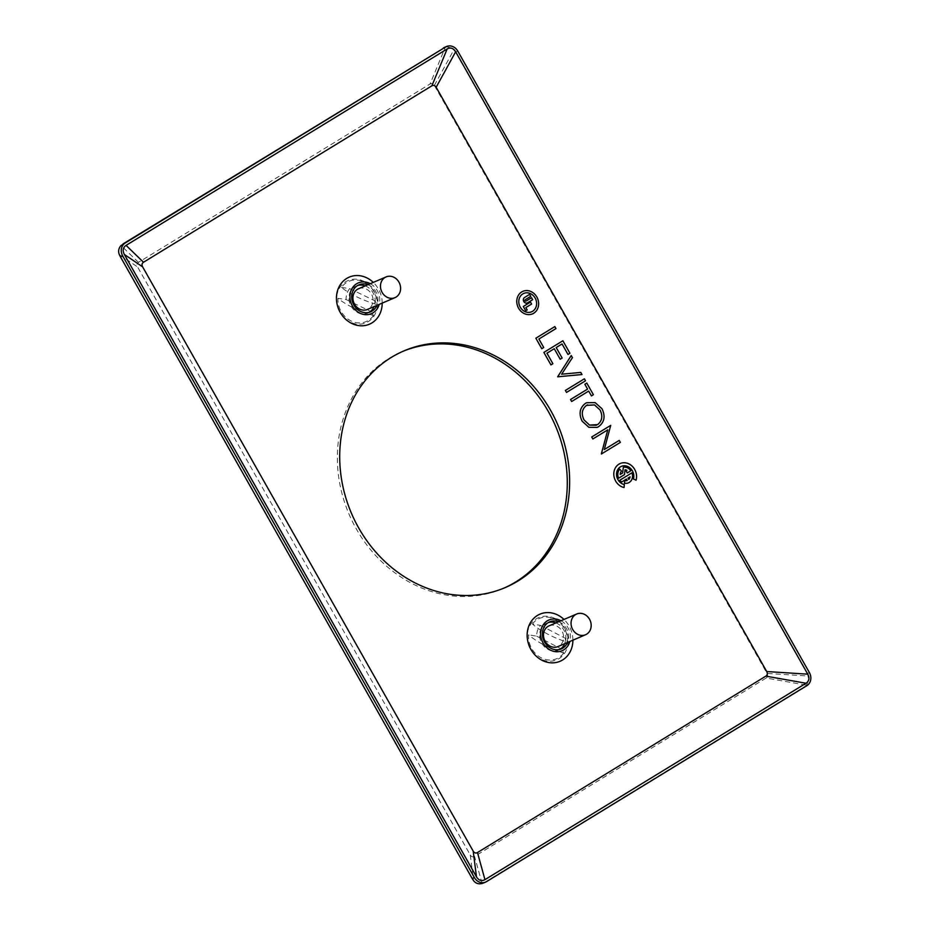 <?xml version="1.0" encoding="UTF-8"?>
<svg xmlns="http://www.w3.org/2000/svg" width="930" height="930" viewBox="0 0 930 930"><rect width="100%" height="100%" fill="white"/><g stroke="black" fill="none" stroke-linecap="round" stroke-linejoin="round"><path stroke-width="0.7" stroke-dasharray="4.65 3.49" d="M572.892 640.165A25.622 22.343 66.8 0 0 564.01 619.45M382.207 303.122A25.622 22.343 66.8 0 0 373.314 282.406M558.651 621.752A14.706 12.822 -113.2 0 1 566.498 628.645A14.706 12.822 -113.2 0 1 567.533 642.467M560.976 620.752A16.717 14.578 -113.2 0 1 569.858 641.467M367.954 284.696A14.706 12.822 -113.2 0 1 375.801 291.602A14.706 12.822 -113.2 0 1 376.848 305.424M370.279 283.697A16.717 14.578 -113.2 0 1 379.173 304.424M504.234 587.993A128.735 112.263 -113.2 0 1 503.06 588.504A128.735 112.263 -113.2 0 1 356.318 528.926A128.735 112.263 -113.2 0 1 389.054 358.375A128.735 112.263 -113.2 0 1 401.586 351.889A128.735 112.263 -113.2 0 1 402.76 351.401M766.169 678.04L474.567 856.425C472.882 857.332 471.452 856.856 470.278 854.996L137.582 266.957C136.582 264.992 136.873 263.469 138.465 262.365L430.067 83.979C431.764 83.061 433.194 83.537 434.357 85.409L767.052 673.448C768.052 675.401 767.762 676.935 766.169 678.04L806.298 685.178L804.717 686.561L806.926 685.619M530.553 649.198A22.948 20.018 66.8 0 0 565.998 650.756A22.948 20.018 66.8 0 0 546.456 616.218A22.948 20.018 66.8 0 0 530.553 649.198M339.857 312.143A22.948 20.018 66.8 0 0 375.301 313.712A22.948 20.018 66.8 0 0 355.76 279.174A22.948 20.018 66.8 0 0 339.857 312.143M559.907 649.361A14.706 12.822 -113.2 0 1 558.57 650.047A14.706 12.822 -113.2 0 1 541.806 643.246A14.706 12.822 -113.2 0 1 545.55 623.763A14.706 12.822 -113.2 0 1 546.98 623.019A14.706 12.822 -113.2 0 1 548.398 622.53M555.896 622.937A14.706 12.822 -113.2 0 1 563.743 629.831A14.706 12.822 -113.2 0 1 564.777 643.653M369.21 312.317A14.706 12.822 -113.2 0 1 367.873 313.003A14.706 12.822 -113.2 0 1 351.11 306.191A14.706 12.822 -113.2 0 1 354.853 286.707A14.706 12.822 -113.2 0 1 356.283 285.975A14.706 12.822 -113.2 0 1 357.701 285.475M365.199 285.882A14.706 12.822 -113.2 0 1 373.046 292.776A14.706 12.822 -113.2 0 1 374.093 306.598M470.278 854.996L473.533 880.64M119.319 254.564L137.582 266.957M486.518 881.628L483.321 883.082M482.1 883.5L474.567 856.425M484.309 882.57L804.717 686.561M809.414 672.634L807.205 673.576L808.054 675.994L767.052 673.448M434.357 85.409L453.817 49.941L455.526 51.987L457.734 51.034M807.205 673.576L455.526 51.987M443.401 47.942L445.365 47.128L430.067 83.979M138.465 262.365L121.063 245.52M445.365 47.128C448.074 46.651 450.887 47.593 453.817 49.941M806.298 685.178C807.996 682.806 808.588 679.749 808.054 675.994M531.635 311.771A9.986 8.707 66.8 0 0 535.692 299.158A9.986 8.707 66.8 0 0 523.764 293.415M522.858 291.334L522.869 291.334A12.253 10.683 66.8 0 0 522.858 291.334A12.253 10.683 66.8 0 0 521.672 291.95A12.253 10.683 66.8 0 0 518.196 307.505A12.253 10.683 66.8 0 0 532.518 313.852A12.253 10.683 66.8 0 0 532.53 313.852L532.53 313.852M525.752 310.818L523.288 306.481L530.484 302.087M531.542 297.716L526.043 301.088A0.791 0.698 -113.2 0 1 525.962 301.122M527.275 302.948L527.287 302.948A3.057 2.674 -113.2 0 1 527.275 302.948A3.057 2.674 -113.2 0 1 524.567 297.472L529.647 294.368M541.772 348.715L535.831 338.218L554.838 326.593M550.932 364.897L543.864 352.4L562.871 340.775M567.986 354.458L562.046 343.961M560.197 359.224L554.245 348.727M581.982 374.546L557.512 376.534L571.229 355.539M566.498 392.425L565.382 390.437L584.389 378.812M571.648 401.504L570.52 399.516L587.586 389.089L584.842 384.264L586.795 383.067M591.433 395.889L588.702 391.077M597.223 427.382L588.853 427.3L582.099 421.139C578.6 413.722 579.704 407.805 585.4 403.411L586.76 402.702M596.432 425.208L597.537 424.638C602.14 420.999 602.989 416.129 600.083 410.037L594.526 404.934L587.655 404.806M592.84 438.972L591.713 436.984L610.719 425.359M604.279 449.55L619.24 440.401M601.094 453.561L607.767 429.846M633.423 479.008L636.039 480.206A12.753 11.125 66.8 0 0 636.039 480.194M633.411 479.008A9.672 8.44 66.8 0 0 630.807 468.708A9.672 8.44 66.8 0 0 621.368 466.36M624.065 487.529L624.065 487.529A12.753 11.125 66.8 0 1 613.963 476.265A12.753 11.125 66.8 0 1 620.147 463.535L620.159 463.535M625.03 469.766A5.603 4.894 66.8 0 1 626.96 470.336L626.971 470.336M618.613 478.218L618.613 478.218A8.265 7.208 66.8 0 1 619.764 469.185L619.764 469.185M623.333 467.244A8.265 7.208 66.8 0 0 623.321 467.244L622.658 472.975L620.171 474.486M627.215 472.952L626.053 470.894L626.96 470.336M631.958 472.8A8.265 7.208 66.8 0 0 631.947 472.8L619.822 480.217A8.265 7.208 66.8 0 0 621.682 481.984L621.693 481.984M624.681 480.647A5.603 4.894 66.8 0 0 624.693 480.647L624.46 483.205A8.265 7.208 66.8 0 0 628.436 482.844L628.436 482.844M626.413 479.09L627.204 480.485M628.75 479.473A5.603 4.894 66.8 0 0 630.087 476.846M563.696 653.092A21.89 19.088 -113.2 0 1 541.167 657.812A21.89 19.088 -113.2 0 1 528.554 634.806A46.744 16.682 -160.3 0 0 563.696 653.092L561.569 649.128A16.089 14.031 66.8 0 0 564.51 644.258A16.089 14.031 66.8 0 0 564.533 644.199M532.413 624.03A21.89 19.088 -113.2 0 1 554.943 619.31A21.89 19.088 -113.2 0 1 567.544 642.316A46.744 16.682 19.7 0 1 532.413 624.03L540.562 625.413A16.089 14.031 66.8 0 0 536.703 636.19L528.554 634.806M549.119 625.832A11.276 9.835 -113.2 0 1 560.325 628.785A11.276 9.835 -113.2 0 1 562.987 641.096A11.276 9.835 -113.2 0 1 558.012 646.559M564.708 643.688A16.089 14.031 66.8 0 0 565.428 638.352L567.544 642.316M536.703 636.19L561.569 649.128M540.562 625.413L565.428 638.352M373.453 315.502A21.89 19.088 -113.2 0 1 351.145 320.99A21.89 19.088 -113.2 0 1 337.939 298.344A46.744 16.194 -162 0 0 373.453 315.502L371.279 311.701A16.089 14.031 66.8 0 0 374.081 306.737A16.089 14.031 66.8 0 0 374.825 300.774L376.999 304.575A46.744 16.194 18 0 1 341.484 287.417A21.89 19.088 -113.2 0 1 363.804 281.93A21.89 19.088 -113.2 0 1 376.999 304.575M341.484 287.417L349.692 288.637A16.089 14.031 66.8 0 0 346.146 299.565L337.939 298.344M358.538 288.742A11.276 9.835 -113.2 0 1 369.64 291.555A11.276 9.835 -113.2 0 1 372.512 303.703A11.276 9.835 -113.2 0 1 367.431 309.458M346.146 299.565L371.279 311.701M349.692 288.637L374.825 300.774M558.57 650.047L561.325 648.873M546.98 623.019L549.735 621.845M367.873 313.003L370.628 311.817M356.283 285.975L359.038 284.789M503.06 588.504L505.409 587.504M401.586 351.889L403.934 350.889"/><path stroke-width="1.4" d="M391.402 357.364A128.735 112.263 66.8 0 0 354.888 520.777A128.735 112.263 66.8 0 0 505.409 587.504A128.735 112.263 66.8 0 0 557.849 424.94A128.735 112.263 66.8 0 0 403.934 350.889A128.735 112.263 66.8 0 0 391.402 357.364M631.958 472.8L619.822 480.217A8.265 7.208 66.8 0 0 621.693 481.984L626.425 479.09L627.204 480.485A5.603 4.894 66.8 0 1 624.693 480.647L624.46 483.205A8.265 7.208 66.8 0 0 628.436 482.844A8.265 7.208 66.8 0 0 631.958 472.8A8.265 7.208 66.8 0 1 628.436 482.844M607.767 429.846L592.852 438.972L591.724 436.984L610.731 425.359L604.279 449.55L619.24 440.401L620.368 442.389L601.361 454.014L607.767 429.846L592.852 438.972M570.52 399.516L587.586 389.089L584.854 384.264L586.795 383.067L593.387 394.704L591.433 395.901L588.702 391.077L571.648 401.504L570.52 399.516M557.675 376.813L571.229 355.539L572.427 357.666L561.627 374.209L580.773 372.419L581.982 374.546L557.675 376.813M541.783 348.715L535.843 338.206L554.85 326.581L555.966 328.569L538.912 339.008L543.725 347.518L541.783 348.715L543.725 347.518L538.912 339.008M521.683 291.95A12.253 10.683 66.8 0 0 518.208 307.505A12.253 10.683 66.8 0 0 532.53 313.852A12.253 10.683 66.8 0 0 537.517 298.379A12.253 10.683 66.8 0 0 522.869 291.334A12.253 10.683 66.8 0 0 521.683 291.95M564.01 619.45A25.622 22.343 66.8 0 0 534.459 617.683A25.622 22.343 66.8 0 0 530.914 649.407A25.622 22.343 66.8 0 0 556.605 662.393A25.622 22.343 66.8 0 0 572.892 640.165M373.314 282.406A25.622 22.343 66.8 0 0 343.763 280.639A25.622 22.343 66.8 0 0 340.217 312.352A25.622 22.343 66.8 0 0 365.909 325.337A25.622 22.343 66.8 0 0 382.207 303.122M436.158 87.269L766.727 671.541L807.775 674.169L455.654 51.778L436.158 87.269C434.996 85.409 433.566 84.932 431.869 85.839L447.167 48.953L126.085 245.369L143.499 262.248L431.869 85.839M143.499 262.248C141.906 263.341 141.616 264.876 142.616 266.84L124.341 254.448L476.474 876.839L473.184 851.113L142.616 266.84M473.184 851.113C474.347 852.984 475.776 853.461 477.474 852.543L484.949 879.664L806.043 683.248L765.843 676.133L477.474 852.543M765.843 676.133C767.436 675.04 767.727 673.506 766.727 671.541M550.932 364.886L543.864 352.4L562.871 340.775L569.939 353.261L567.986 354.458L562.046 343.949L556.198 347.529L562.139 358.038L560.197 359.224L554.257 348.727L546.945 353.191L552.885 363.7L550.932 364.886L552.885 363.7L546.945 353.191M566.51 392.425L565.382 390.437L584.389 378.812L585.516 380.8L566.51 392.425L585.516 380.8L584.389 378.812M582.099 421.139C578.611 413.722 579.704 407.805 585.4 403.411L586.772 402.702L595.154 402.632L601.977 408.735C605.569 416.245 604.465 422.208 598.664 426.626L597.223 427.382L588.864 427.3L582.099 421.139M621.356 466.36L621.368 466.36A9.672 8.44 66.8 0 1 630.819 468.708A9.672 8.44 66.8 0 1 633.423 479.008L636.039 480.206A12.753 11.125 66.8 0 0 632.609 466.616A12.753 11.125 66.8 0 0 620.159 463.535A12.753 11.125 66.8 0 0 613.974 476.253A12.753 11.125 66.8 0 0 624.065 487.529L624.332 484.565A9.672 8.44 66.8 0 1 616.683 476.021A9.672 8.44 66.8 0 1 621.368 466.36A9.672 8.44 66.8 0 0 621.356 466.36A9.672 8.44 66.8 0 0 616.671 476.021A9.672 8.44 66.8 0 0 624.332 484.565L624.065 487.529M626.971 470.336L626.064 470.894L627.227 472.952L630.865 470.72A8.265 7.208 66.8 0 0 623.333 467.244L622.658 472.975L620.182 474.486A5.603 4.894 66.8 0 1 621.507 471.126L619.764 469.185A8.265 7.208 66.8 0 0 618.613 478.218L624.507 474.614L625.03 469.766A5.603 4.894 66.8 0 1 626.971 470.336M567.533 642.467A14.706 12.822 -113.2 0 1 561.325 648.873A14.706 12.822 -113.2 0 1 543.748 640.41A14.706 12.822 -113.2 0 1 549.735 621.845A14.706 12.822 -113.2 0 1 558.651 621.752M569.858 641.467A16.717 14.578 -113.2 0 1 557.756 651.732A16.717 14.578 -113.2 0 1 543.062 642.979A16.717 14.578 -113.2 0 1 543.934 623.821A16.717 14.578 -113.2 0 1 560.976 620.752M376.848 305.424A14.706 12.822 -113.2 0 1 370.628 311.817A14.706 12.822 -113.2 0 1 353.051 303.354A14.706 12.822 -113.2 0 1 359.038 284.789A14.706 12.822 -113.2 0 1 367.954 284.696M379.173 304.424A16.717 14.578 -113.2 0 1 367.059 314.677A16.717 14.578 -113.2 0 1 352.365 305.924A16.717 14.578 -113.2 0 1 353.237 286.766A16.717 14.578 -113.2 0 1 370.279 283.697M531.542 297.716L532.658 299.693L527.577 302.796L532.658 299.693L531.553 297.716L526.043 301.088A0.791 0.698 -113.2 0 1 525.264 299.704L530.763 296.333L529.647 294.368L524.578 297.472A3.057 2.674 -113.2 0 0 527.589 302.796A3.057 2.674 -113.2 0 1 527.287 302.948M523.753 293.415L523.764 293.415A9.986 8.707 66.8 0 0 523.753 293.415A9.986 8.707 66.8 0 0 522.788 293.927A9.986 8.707 66.8 0 0 519.963 306.598A9.986 8.707 66.8 0 0 531.635 311.771A9.986 8.707 66.8 0 0 535.703 299.158A9.986 8.707 66.8 0 0 523.764 293.415A9.986 8.707 66.8 0 0 522.788 293.915A9.986 8.707 66.8 0 0 519.951 306.598A9.986 8.707 66.8 0 0 531.623 311.771A9.986 8.707 66.8 0 0 531.635 311.771L531.635 311.771M530.484 302.087L531.6 304.052L525.845 307.574L527.182 309.934L525.752 310.818L523.299 306.481L530.484 302.087L531.6 304.052L525.845 307.574L527.182 309.946L525.752 310.818M402.76 351.401A128.735 112.263 -113.2 0 1 555.489 425.952A128.735 112.263 -113.2 0 1 504.234 587.993M548.398 622.53A14.706 12.822 -113.2 0 1 555.896 622.937M564.777 643.653A14.706 12.822 -113.2 0 1 559.907 649.361M357.701 285.475A14.706 12.822 -113.2 0 1 365.199 285.882M374.093 306.598A14.706 12.822 -113.2 0 1 369.21 312.317M484.309 882.57L482.1 883.5C478.52 884.349 475.66 883.395 473.533 880.64L472.184 878.525L474.381 877.583L122.702 255.983L120.505 256.936L472.184 878.525M120.505 256.936L119.319 254.564C118.017 251.24 118.598 248.229 121.063 245.52L445.61 46.988L122.993 243.951M443.401 47.942L445.365 47.128M444.319 47.465L446.563 46.5A9.8 8.544 66.8 0 1 457.734 51.034L809.414 672.634A9.8 8.544 66.8 0 1 806.926 685.619L486.518 881.628A9.8 8.544 66.8 0 1 485.565 882.117A9.8 8.544 66.8 0 1 474.381 877.583M807.775 674.169C809.739 678.028 809.158 681.062 806.043 683.248M484.949 879.664C481.601 881.442 478.776 880.501 476.474 876.839M124.341 254.448C122.376 250.589 122.958 247.554 126.085 245.369M447.167 48.953C450.515 47.174 453.34 48.116 455.654 51.778M446.563 46.5A9.8 8.544 66.8 0 0 445.61 46.988M125.201 242.997A9.8 8.544 66.8 0 0 122.702 255.983M532.53 313.852A12.253 10.683 66.8 0 0 537.517 298.379A12.253 10.683 66.8 0 0 522.869 291.334M525.962 301.122L525.962 301.122A0.791 0.698 -113.2 0 1 525.264 299.704L530.763 296.344L529.647 294.368M554.838 326.593L555.966 328.569L538.9 339.008M562.871 340.775L569.939 353.261L567.986 354.458M560.197 359.224L562.139 358.038L556.198 347.529L562.046 343.949M546.933 353.202L554.257 348.727M571.218 355.539L572.427 357.666L561.615 374.209L580.773 372.419L581.971 374.558M586.795 383.067L593.387 394.704L591.433 395.889M588.702 391.077L571.648 401.504M586.772 402.702L595.142 402.632L601.977 408.735C605.558 416.245 604.454 422.208 598.653 426.626L598.664 426.626M598.653 426.626L597.211 427.382M587.667 404.806L586.539 405.387C581.959 409.002 581.111 413.838 584.005 419.872L589.527 425.091L597.548 424.638C602.152 420.999 603 416.129 600.083 410.025L594.526 404.922L586.528 405.387C581.948 409.014 581.099 413.838 583.994 419.872L589.539 425.091L596.432 425.219M610.719 425.359L604.279 449.55M619.229 440.401L620.368 442.389L601.361 454.014M636.039 480.194A12.753 11.125 66.8 0 0 632.609 466.627A12.753 11.125 66.8 0 0 620.147 463.535M618.613 478.218L624.507 474.614L625.03 469.766M621.507 471.126L619.764 469.185M621.496 471.138A5.603 4.894 66.8 0 0 620.171 474.486M627.227 472.952L630.865 470.72M630.854 470.731A8.265 7.208 66.8 0 0 623.333 467.244M624.693 480.647A5.603 4.894 66.8 0 0 627.204 480.485M626.413 479.09L621.693 481.984M628.761 479.473A5.603 4.894 66.8 0 0 630.098 476.846L627.994 478.125L628.761 479.473L627.994 478.125L630.087 476.846M585.563 634.737L558.012 646.559A11.276 9.835 -113.2 0 1 544.527 640.073A11.276 9.835 -113.2 0 1 549.119 625.832L576.67 614.021A11.276 9.835 -113.2 0 1 587.888 616.962A11.276 9.835 -113.2 0 1 590.538 629.285A11.276 9.835 -113.2 0 1 585.563 634.737A11.276 9.835 -113.2 0 1 572.078 628.25A11.276 9.835 -113.2 0 1 576.67 614.021M394.983 297.635L367.431 309.458A11.276 9.835 -113.2 0 1 353.946 302.971A11.276 9.835 -113.2 0 1 358.538 288.742L386.09 276.919A11.276 9.835 -113.2 0 1 397.191 279.744A11.276 9.835 -113.2 0 1 400.063 291.881A11.276 9.835 -113.2 0 1 394.983 297.635A11.276 9.835 -113.2 0 1 381.498 291.16A11.276 9.835 -113.2 0 1 386.09 276.919M483.321 883.082L485.565 882.117"/></g></svg>
